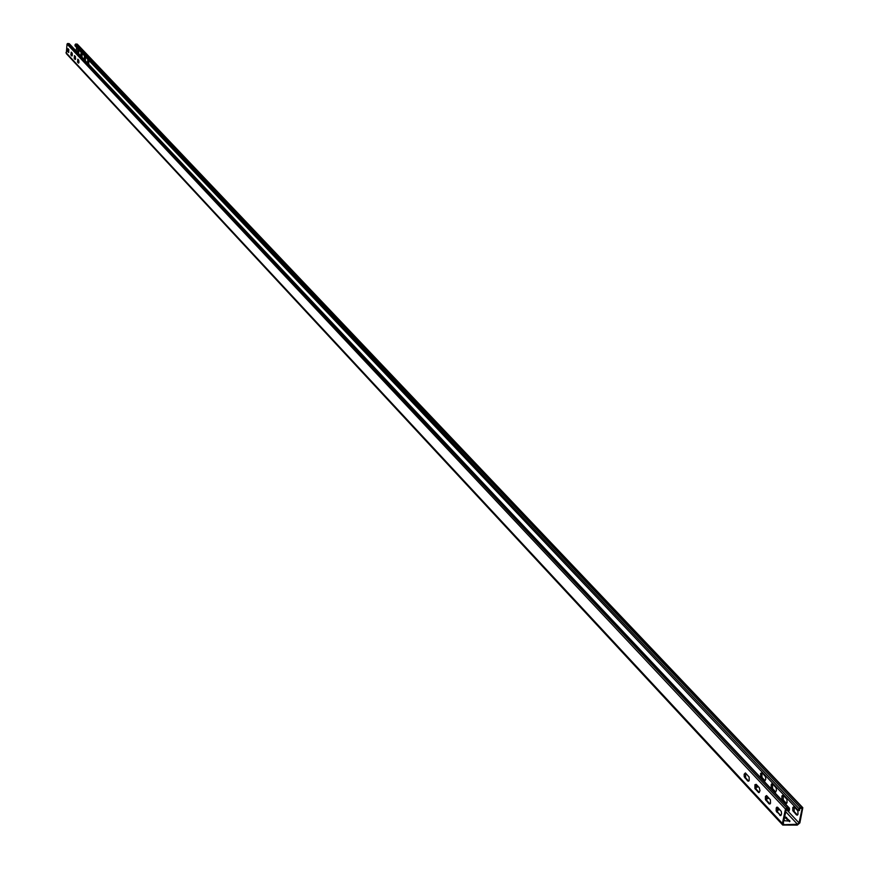 <?xml version="1.0" encoding="UTF-8"?>
<svg xmlns="http://www.w3.org/2000/svg" width="869" height="869" viewBox="0 0 869 869"><rect width="100%" height="100%" fill="white"/><g stroke="black" fill="none" stroke-linecap="round" stroke-linejoin="round"><path stroke-width="1.3" d="M798.535 810.56L799.393 810.538L799.86 808.387L802.196 808.311L799.024 822.921L797.46 824.246L784.24 824.692L783.23 823.443L786.391 808.8L788.737 808.735L788.27 810.886L789.139 810.853L789.552 808.92L788.715 807.877L786.793 807.931L785.489 809.05L782.382 823.475L782.752 825.05L797.275 825.105L799.871 822.889L802.815 807.692L800.251 807.518L798.948 808.626L798.535 810.56L74.919 45.699L75.777 43.95L77.482 44.612M69.455 44.123L67.749 43.45L67.032 44.047L66.294 53.574L782.752 825.05M71.225 52.14L72.149 53.128L71.877 56.007L70.878 54.964L71.225 52.14M67.945 48.631L68.857 49.62L68.586 52.477L67.597 51.445L67.945 48.631M777.766 807.42L781.253 811.374L781.579 813.927L780.742 815.665L776.169 811.005L776.213 807.996L776.832 807.171L777.766 807.42M77.515 62.079L77.786 59.19L78.807 60.243L78.525 63.133L77.515 62.079L78.775 62.916M747.731 781.014L744.233 776.767L744.157 774.236L745.385 772.954L749.121 777.027L749.23 780.427L747.731 781.014L748.752 781.155M759.267 787.651L760.006 790.833L758.68 792.604L754.889 788.465L754.955 784.685L756.302 784.468L759.267 787.651M768.967 803.792L765.383 799.437L765.426 796.438L766.545 795.58L770.39 799.773L770.51 803.217L769.891 804.031L768.967 803.792L770.021 803.944M75.462 56.67L75.19 59.559L74.18 58.505L74.462 55.627L75.462 56.67M788.27 810.886L786.38 808.865M76.613 47.491L76.179 51.01M72.344 53.759L71.16 53.682M785.489 803.282L781.872 798.937L781.926 795.95L783.056 795.102L786.934 799.274L787.042 802.717L786.423 803.532L785.489 803.282L786.554 803.445M85.129 60.113L84.195 59.114L84.467 56.235L85.488 57.278L85.336 60.124M762.113 772.791L765.48 776.582L765.795 779.069L764.981 780.786L760.712 776.767L760.603 773.377L762.113 772.791M88.855 60.852L88.573 63.741L87.552 62.687L87.834 59.798L88.855 60.852M78.46 53.042L77.537 52.053L77.819 49.196L78.818 50.228L78.666 53.052M796.428 814.883L792.756 810.484L792.8 807.475L793.94 806.617L797.883 810.853L797.992 814.318L797.373 815.133L796.428 814.883L797.503 815.046M81.784 56.561L80.85 55.573L81.132 52.705L82.131 53.737L81.979 56.572M772.715 784.012L776.136 787.846L776.462 790.356L775.626 792.083L771.14 787.553L771.194 784.588L771.802 783.773L772.715 784.012M77.884 61.808L79.025 61.808M777.353 807.442L779.08 809.463L776.875 810.299M71.258 54.725L72.355 54.725M74.56 58.256L75.679 58.256M755.9 784.511L757.735 786.641L755.454 787.444M784.761 816.371L789.964 821.118L785 820.781L784.034 819.749M766.556 795.895L768.337 797.981L766.089 798.796M68.14 48.838L68.108 51.477L68.836 52.259M71.421 52.346L71.388 54.997L72.127 55.779M766.751 795.689L766.806 800.534L769.815 803.76M777.549 807.236L777.603 812.113L780.883 815.578M756.106 784.305L756.149 789.117L759.321 792.474M78.058 59.44L78.025 62.112M745.591 773.062L745.645 777.842L748.567 780.981M74.723 55.877L74.701 58.538L75.44 59.331M78.949 62.318L78.188 62.286M789.682 821.726L784.577 817.229M768.044 798.568L766.219 796.58M72.29 55.236L71.584 55.203M75.614 58.766L74.875 58.723M778.787 810.06L777.005 808.127M757.453 787.227L755.574 785.185M794.147 806.714L794.201 811.592L797.275 814.85M783.251 795.2L783.306 800.045L786.336 803.26M772.519 783.838L772.563 788.65L775.756 791.996M78.08 49.446L78.047 52.086L78.786 52.868M761.917 772.628L761.961 777.407L765.111 780.71M81.393 52.955L81.36 55.605L82.11 56.398M88.095 60.037L88.073 62.709L88.834 63.524M84.727 56.485L84.706 59.146L85.455 59.939M782.382 823.475L65.979 52.596M67.032 44.047L785.489 809.05M799.024 822.921L786.271 809.354M785.75 811.765L797.46 824.246M784.24 824.692L783.208 823.584M765.958 800.566L766.806 800.534M780.655 815.383L779.808 815.415M776.756 812.146L777.603 812.113M755.302 789.139L756.149 789.117M759.115 792.3L758.279 792.322M744.798 777.864L745.645 777.842M76.917 44.026L802.174 807.453M800.251 807.518L75.777 43.95M75.06 44.547L798.948 808.626M793.343 811.624L794.201 811.592M782.458 800.067L783.306 800.045M775.55 791.822L774.713 791.844M771.715 788.672L772.563 788.65M764.916 780.536L764.079 780.558M761.125 777.429L761.961 777.407M786.434 818.218L786.619 817.36M789.682 820.629L789.497 821.487M768.066 797.514L767.881 798.361M778.798 808.996L778.613 809.843M757.475 786.195L757.29 787.032M68.901 43.526L788.715 807.877M786.793 807.931L67.749 43.45M77.319 44.2L802.815 807.692M69.292 43.711L789.367 808.116"/></g></svg>
